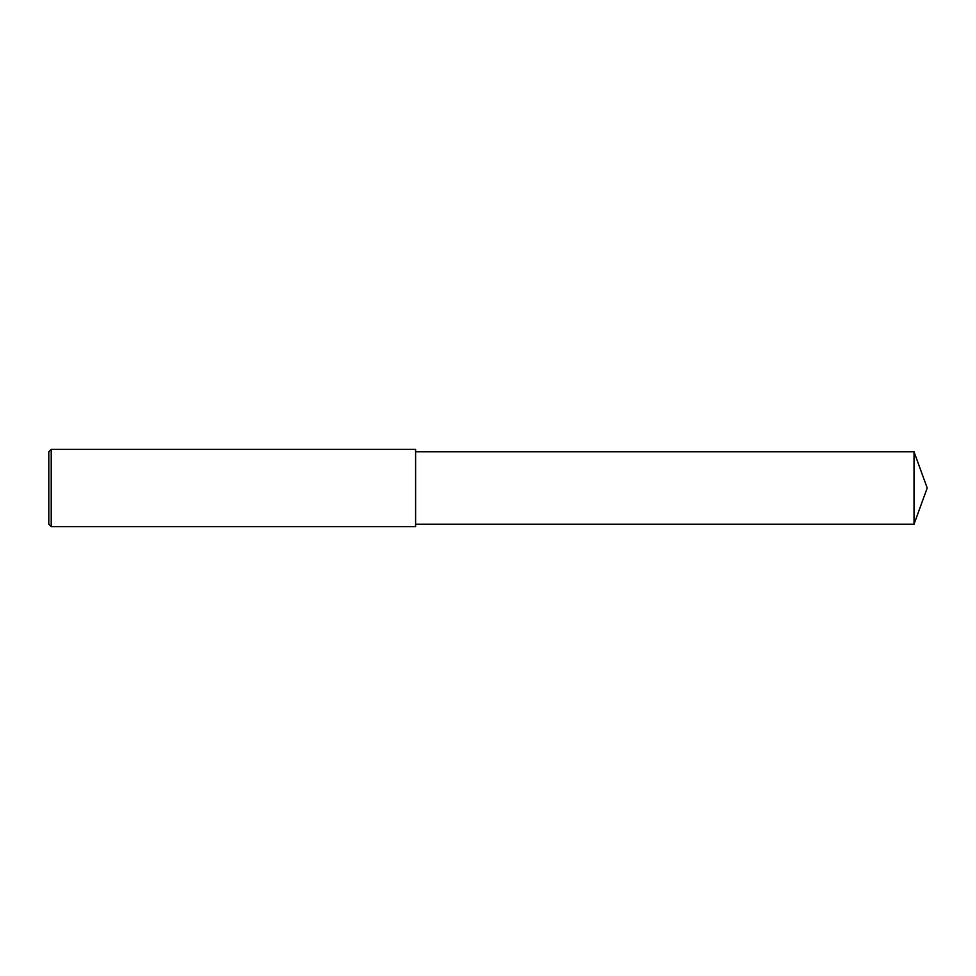 <?xml version="1.0" encoding="UTF-8"?>
<svg xmlns="http://www.w3.org/2000/svg" width="976" height="976" viewBox="0 0 976 976"><rect width="100%" height="100%" fill="white"/><g stroke="black" fill="none" stroke-linecap="round" stroke-linejoin="round"><path stroke-width="0.73" stroke-dasharray="4.88 3.66" d="M51.216 526.613L51.216 449.387M48.8 524.197L48.8 488M415.605 526.613L415.605 451.803M914.024 524.197L914.024 451.803"/><path stroke-width="1.46" d="M51.216 449.387L48.8 451.803L48.8 524.197L51.216 526.613L51.216 449.387L415.605 449.387L415.605 526.613L51.216 526.613M914.024 451.803L914.024 524.197L927.2 488L914.024 451.803L415.605 451.803M914.024 524.197L415.605 524.197"/></g></svg>
